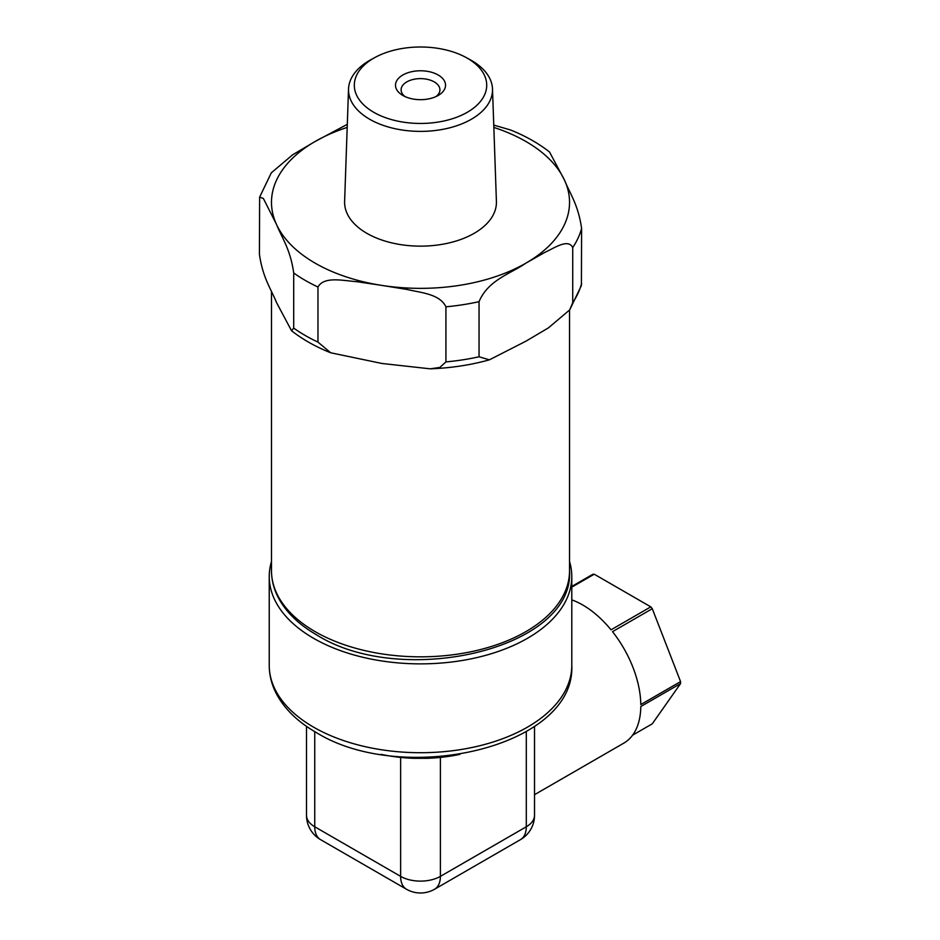 <?xml version="1.0" encoding="UTF-8"?>
<svg xmlns="http://www.w3.org/2000/svg" width="940" height="940" viewBox="0 0 940 940"><rect width="100%" height="100%" fill="white"/><g stroke="black" fill="none" stroke-linecap="round" stroke-linejoin="round"><path stroke-width="1.41" d="M381.135 754.362A113.458 65.506 0 0 0 414.14 758.322L426.901 758.322A113.458 65.506 0 0 0 459.895 754.362M534.519 794.688L623.808 743.141A82.109 47.4 -120 0 0 640.798 706.539L680.572 683.58A82.109 47.4 -120 0 0 680.572 682.593A82.109 47.4 -120 0 0 680.572 681.606L640.798 704.565A82.109 47.4 -120 0 0 612.516 631.668L652.278 608.709A82.109 47.4 -120 0 0 650.797 606.864L611.035 629.823A82.109 47.4 -120 0 0 571.79 599.873M571.79 587.159L594.233 574.211A82.109 47.4 -120 0 0 592.752 574.34L571.79 586.442M534.519 750.261L534.519 780.188M569.534 561.521A151.27 87.338 180 0 1 571.79 576.526A151.27 87.338 180 0 1 478.401 657.225A151.27 87.338 180 0 1 313.549 638.284A151.27 87.338 180 0 1 269.24 576.526A151.27 87.338 180 0 1 271.495 561.521M405.058 96.597A19.399 11.198 180 0 1 401.11 89.817A19.399 11.198 180 0 1 413.095 79.477A19.399 11.198 180 0 1 434.233 81.898A19.399 11.198 180 0 1 439.92 89.817A19.399 11.198 180 0 1 435.972 96.597M438.216 75.012A25.028 14.453 0 0 0 402.825 75.012A25.028 14.453 0 0 0 402.825 95.445L402.825 95.445A25.028 14.453 0 0 0 438.216 95.445A25.028 14.453 0 0 0 438.216 75.012M375.084 57.422L371.112 59.584A72.004 41.572 0 0 0 348.529 88.983A72.004 41.572 0 0 0 369.608 119.215A72.004 41.572 0 0 0 448.733 128.063A72.004 41.572 0 0 0 492.501 88.983A72.004 41.572 0 0 0 471.422 60.43A72.004 41.572 0 0 0 469.918 59.584L465.946 57.422A66.211 38.234 180 0 1 467.333 58.198A66.211 38.234 180 0 1 467.333 112.26A66.211 38.234 180 0 1 373.697 112.26A66.211 38.234 180 0 1 375.084 57.422A66.211 38.234 180 0 1 465.946 57.422M492.501 88.983L496.414 201.43A75.917 43.828 180 0 1 450.272 242.638A75.917 43.828 180 0 1 366.835 233.308A75.917 43.828 180 0 1 344.616 201.43L348.529 88.983M680.572 683.58L652.278 723.823L632.596 735.186M594.233 574.211L650.797 606.864M652.278 608.709L680.572 681.606M569.711 309.883L581.402 285.537L581.601 228.467C578.253 204.65 569.946 193.711 564.458 180.045A149.025 86.034 180 0 1 525.895 263.153L544.401 252.625C554.353 248.054 568.16 238.231 572.73 247.584L572.73 302.692L569.711 309.883L548.373 327.907L525.895 341.208L489.388 359.832L479.048 356.777L479.048 301.67C488.224 279.791 510.902 273.658 525.895 263.153A149.025 86.034 180 0 1 381.946 285.419L407.22 289.485C420.826 292.775 439.685 293.832 445.924 306.804L445.924 361.9L439.826 367.446L430.132 368.821L381.946 363.474L330.704 352.782L317.967 342.101L317.967 287.005C324.206 275.972 343.065 280.743 356.671 281.659L381.946 285.419A149.025 86.034 180 0 1 276.572 224.589C282.059 238.255 290.354 249.182 293.715 273L293.715 328.107L291.506 330.704L276.572 302.645C271.084 288.968 262.777 278.04 259.428 254.223L259.628 197.153L263.353 198.446L276.572 224.589A149.025 86.034 180 0 1 315.135 141.482L292.657 154.783L271.319 172.807L259.628 197.153M347.295 124.327L315.135 141.482A149.025 86.034 180 0 1 347.189 127.417M493.841 127.417A149.025 86.034 180 0 1 564.458 180.045L549.524 151.986C538.385 143.233 525.319 135.877 510.326 129.908L493.759 125.102M569.534 310.118L569.534 570.792A149.025 86.034 180 0 1 477.544 650.28A149.025 86.034 180 0 1 315.135 631.633A149.025 86.034 180 0 1 271.495 570.792L271.495 291.659M269.24 665.379C269.287 675.578 271.86 685.389 276.947 694.789C285.125 709.559 298.109 722.049 315.875 732.284C402.238 786.404 575.762 747.782 571.79 665.379A151.27 87.338 180 0 1 478.401 746.066A151.27 87.338 180 0 1 313.549 727.137A151.27 87.338 180 0 1 269.24 665.379L269.24 576.526M400.628 757.417L400.628 876.362A28.118 16.239 120 0 0 406.456 889.228A28.118 28.118 0 0 0 434.574 889.228A28.118 16.239 -120 0 0 440.402 876.362A28.118 16.239 180 0 1 400.628 876.362L314.747 826.777A28.118 16.239 180 0 1 306.511 815.297A28.118 28.118 0 0 0 320.563 839.643A28.118 16.239 -60 0 1 314.747 826.777L314.747 731.625M526.294 731.625L526.294 826.777A28.118 16.239 60 0 1 520.466 839.643A28.118 28.118 0 0 0 534.519 815.297A28.118 16.239 180 0 1 526.294 826.777L440.402 876.362L440.402 757.417M572.73 247.584A163.078 94.153 0 0 0 581.601 228.467M445.924 306.804A163.078 94.153 0 0 0 479.048 301.67M293.715 273A163.078 94.153 0 0 0 317.967 287.005M479.048 356.777A163.078 94.153 180 0 1 445.924 361.9M581.601 283.563A163.078 94.153 180 0 1 572.73 302.692M317.967 342.101A163.078 94.153 180 0 1 293.715 328.107M569.534 570.792C574.563 649.211 401.803 688.75 316.592 634.852C299.19 624.795 286.583 612.692 278.781 598.533C273.951 589.603 271.531 580.356 271.495 570.792M571.79 665.379L571.79 576.526M534.519 726.35L534.519 753.046M534.519 778.367L534.519 815.297M434.574 889.228L520.466 839.643M320.563 839.643L406.456 889.228M306.511 726.35L306.511 815.297M430.132 368.821C450.824 368.069 470.576 365.072 489.388 359.832M330.704 352.782C315.711 346.813 302.645 339.457 291.506 330.704"/></g></svg>
